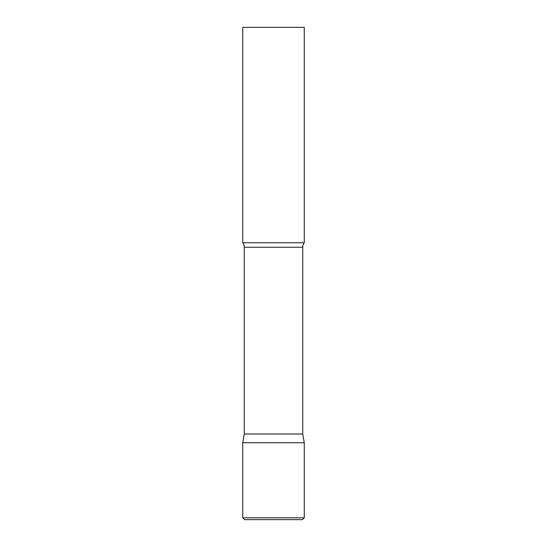 <?xml version="1.0" encoding="UTF-8"?>
<svg xmlns="http://www.w3.org/2000/svg" width="547" height="547" viewBox="0 0 547 547"><rect width="100%" height="100%" fill="white"/><g stroke="black" fill="none" stroke-linecap="round" stroke-linejoin="round"><path stroke-width="0.41" stroke-dasharray="2.73 2.05" d="M273.5 442.728L304.269 442.728L273.5 442.728M244.577 519.65L302.423 519.65M304.269 242.731L242.731 242.731M304.269 27.35L242.731 27.35M302.73 434.003L244.27 434.003M242.731 517.804L304.269 517.804M302.73 247.244L244.27 247.244"/><path stroke-width="0.82" d="M242.731 517.804L242.731 442.728L244.27 434.003L302.73 434.003L304.269 442.728L242.731 442.728L304.269 442.728L304.269 517.804L242.731 517.804L244.577 519.65L302.423 519.65L304.269 517.804M302.73 434.003L302.73 247.244A7.385 7.385 0 0 1 304.269 242.731L304.269 27.35L242.731 27.35L242.731 242.731A7.385 7.385 0 0 1 244.27 247.244L302.73 247.244M244.27 434.003L244.27 247.244M242.731 242.731L304.269 242.731"/></g></svg>
